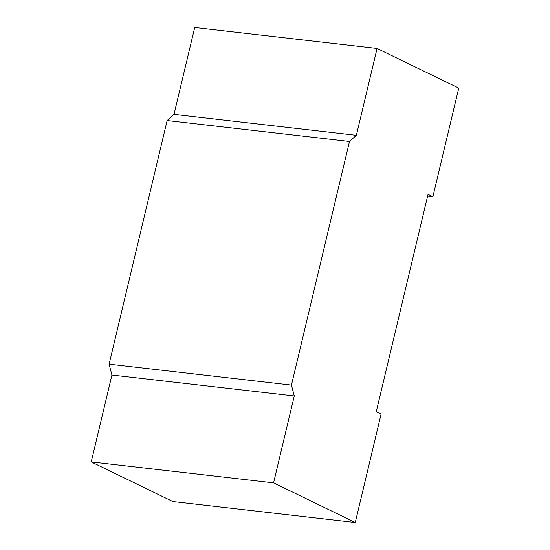 <?xml version="1.0" encoding="UTF-8"?>
<svg xmlns="http://www.w3.org/2000/svg" width="550" height="550" viewBox="0 0 550 550"><rect width="100%" height="100%" fill="white"/><g stroke="black" fill="none" stroke-linecap="round" stroke-linejoin="round"><path stroke-width="0.82" d="M294.278 395.966L111.932 375.018L91.231 461.897L172.927 501.552L355.279 522.5L273.584 482.845L294.278 395.966L291.459 385.096L349.498 141.488L167.145 120.546L174.02 114.379L194.721 27.5L377.073 48.448L458.769 88.103L432.898 196.701L427.632 196.096M355.279 522.5L381.15 413.902L376.303 411.544L428.051 194.349L432.898 196.701M167.145 120.546L109.113 364.155L111.932 375.018M377.073 48.448L356.373 135.328L174.02 114.379M349.498 141.488L356.373 135.328M91.231 461.897L273.584 482.845M291.459 385.096L109.113 364.155"/></g></svg>
